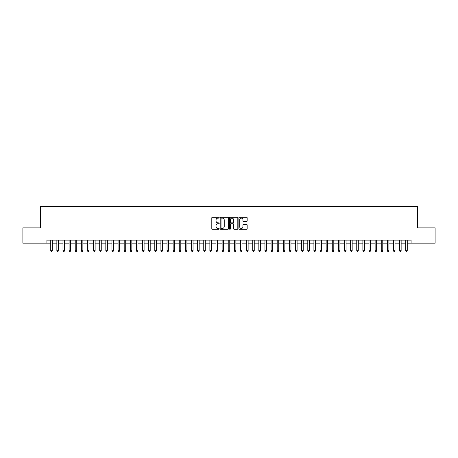 <?xml version="1.0" encoding="UTF-8"?>
<svg xmlns="http://www.w3.org/2000/svg" width="458" height="458" viewBox="0 0 458 458"><rect width="100%" height="100%" fill="white"/><g stroke="black" fill="none" stroke-linecap="round" stroke-linejoin="round"><path stroke-width="0.69" d="M219.21 217.693A0.418 0.418 0 0 0 218.787 217.269L212.403 217.269A0.601 0.601 0 0 0 211.802 217.871L211.802 228.685A0.601 0.601 0 0 0 212.403 229.286L218.787 229.286A0.418 0.418 0 0 0 219.21 228.863A0.418 0.418 0 0 0 218.787 228.445L217.962 228.445A1.924 1.924 0 0 1 216.039 226.521L216.039 225.622A1.924 1.924 0 0 1 217.962 223.699L218.787 223.699A0.418 0.418 0 0 0 219.21 223.275A0.418 0.418 0 0 0 218.787 222.857L217.962 222.857A1.924 1.924 0 0 1 216.039 220.933L216.039 220.035A1.924 1.924 0 0 1 217.962 218.111L218.787 218.111A0.418 0.418 0 0 0 219.21 217.693M246.559 221.506A0.601 0.601 0 0 0 247.16 220.905L247.16 217.871A0.601 0.601 0 0 0 246.559 217.269L239.465 217.269A0.601 0.601 0 0 0 238.87 217.871L238.87 228.685A0.601 0.601 0 0 0 239.465 229.286L246.559 229.286A0.601 0.601 0 0 0 247.16 228.685L247.16 225.021A0.601 0.601 0 0 0 246.559 224.42L243.524 224.42A0.601 0.601 0 0 0 242.923 225.021L242.923 226.836A1.609 1.609 0 0 1 241.314 228.445A1.609 1.609 0 0 1 239.706 226.836L239.706 219.72A1.609 1.609 0 0 1 241.314 218.111A1.609 1.609 0 0 1 242.923 219.72L242.923 220.905A0.601 0.601 0 0 0 243.524 221.506L246.559 221.506M46.922 243.169L22.9 243.169L22.9 227.866L40.493 227.866L40.493 206.449L417.507 206.449L417.507 227.866L435.1 227.866L435.1 243.169L411.078 243.169L411.078 240.106L46.922 240.106L46.922 243.169L50.746 243.169M228.473 217.871A0.601 0.601 0 0 0 227.872 217.269L220.785 217.269A0.601 0.601 0 0 0 220.184 217.871L220.184 228.685A0.601 0.601 0 0 0 220.785 229.286L227.872 229.286A0.601 0.601 0 0 0 228.473 228.685L228.473 217.871M230.128 217.269L237.215 217.269A0.601 0.601 0 0 1 237.816 217.871L237.816 228.685A0.601 0.601 0 0 1 237.215 229.286L234.181 229.286A0.601 0.601 0 0 1 233.58 228.685L233.58 224.3A0.601 0.601 0 0 0 232.979 223.699L230.969 223.699A0.601 0.601 0 0 0 230.368 224.3L230.368 228.863A0.418 0.418 0 0 1 229.945 229.286A0.418 0.418 0 0 1 229.527 228.863L229.527 217.871A0.601 0.601 0 0 1 230.128 217.269M52.275 243.169L56.866 243.169M58.395 243.169L62.986 243.169M64.515 243.169L69.106 243.169M70.641 243.169L75.227 243.169M76.761 243.169L81.347 243.169M82.881 243.169L87.467 243.169M89.001 243.169L93.587 243.169M95.121 243.169L99.707 243.169M101.241 243.169L105.832 243.169M107.361 243.169L111.952 243.169M113.481 243.169L118.072 243.169M119.601 243.169L124.192 243.169M125.721 243.169L130.312 243.169M131.841 243.169L136.432 243.169M137.961 243.169L142.553 243.169M144.081 243.169L148.673 243.169M150.201 243.169L154.793 243.169M156.321 243.169L160.913 243.169M162.441 243.169L167.033 243.169M168.561 243.169L173.153 243.169M174.681 243.169L179.273 243.169M180.801 243.169L185.393 243.169M186.921 243.169L191.513 243.169M193.041 243.169L197.633 243.169M199.161 243.169L203.753 243.169M205.281 243.169L209.873 243.169M211.407 243.169L215.993 243.169M217.527 243.169L222.113 243.169M223.647 243.169L228.233 243.169M229.767 243.169L234.353 243.169M235.887 243.169L240.473 243.169M242.007 243.169L246.593 243.169M248.127 243.169L252.719 243.169M254.247 243.169L258.839 243.169M260.367 243.169L264.959 243.169M266.487 243.169L271.079 243.169M272.607 243.169L277.199 243.169M278.727 243.169L283.319 243.169M284.847 243.169L289.439 243.169M290.967 243.169L295.559 243.169M297.087 243.169L301.679 243.169M303.207 243.169L307.799 243.169M309.327 243.169L313.919 243.169M315.447 243.169L320.039 243.169M321.568 243.169L326.159 243.169M327.688 243.169L332.279 243.169M333.808 243.169L338.399 243.169M339.928 243.169L344.519 243.169M346.048 243.169L350.639 243.169M352.168 243.169L356.759 243.169M358.293 243.169L362.879 243.169M364.413 243.169L368.999 243.169M370.533 243.169L375.119 243.169M376.653 243.169L381.239 243.169M382.774 243.169L387.359 243.169M388.894 243.169L393.485 243.169M395.014 243.169L399.605 243.169M401.134 243.169L405.725 243.169M407.254 243.169L411.078 243.169M221.443 218.111A0.418 0.418 0 0 0 221.025 218.529L221.025 228.021A0.418 0.418 0 0 0 221.443 228.445L222.319 228.445A1.924 1.924 0 0 0 224.237 226.521L224.237 220.035A1.924 1.924 0 0 0 222.319 218.111L221.443 218.111M233.58 219.748A1.609 1.609 0 0 0 231.971 218.14A1.609 1.609 0 0 0 230.368 219.748L230.368 222.256A0.601 0.601 0 0 0 230.969 222.857L232.979 222.857A0.601 0.601 0 0 0 233.58 222.256L233.58 219.748M52.275 240.106L52.275 250.755L50.746 250.755L50.746 240.106M52.275 250.755L51.817 251.551L51.204 251.551L50.746 250.755M58.395 240.106L58.395 250.755L56.866 250.755L56.866 240.106M58.395 250.755L57.937 251.551L57.324 251.551L56.866 250.755M64.515 240.106L64.515 250.755L62.986 250.755L62.986 240.106M64.515 250.755L64.057 251.551L63.444 251.551L62.986 250.755M70.641 240.106L70.641 250.755L69.106 250.755L69.106 240.106M70.641 250.755L70.177 251.551L69.564 251.551L69.106 250.755M76.761 240.106L76.761 250.755L75.227 250.755L75.227 240.106M76.761 250.755L76.297 251.551L75.684 251.551L75.227 250.755M82.881 240.106L82.881 250.755L81.347 250.755L81.347 240.106M82.881 250.755L82.417 251.551L81.81 251.551L81.347 250.755M89.001 240.106L89.001 250.755L87.467 250.755L87.467 240.106M89.001 250.755L88.537 251.551L87.93 251.551L87.467 250.755M95.121 240.106L95.121 250.755L93.587 250.755L93.587 240.106M95.121 250.755L94.663 251.551L94.05 251.551L93.587 250.755M101.241 240.106L101.241 250.755L99.707 250.755L99.707 240.106M101.241 250.755L100.783 251.551L100.17 251.551L99.707 250.755M107.361 240.106L107.361 250.755L105.832 250.755L105.832 240.106M107.361 250.755L106.903 251.551L106.29 251.551L105.832 250.755M113.481 240.106L113.481 250.755L111.952 250.755L111.952 240.106M113.481 250.755L113.023 251.551L112.41 251.551L111.952 250.755M119.601 240.106L119.601 250.755L118.072 250.755L118.072 240.106M119.601 250.755L119.143 251.551L118.53 251.551L118.072 250.755M125.721 240.106L125.721 250.755L124.192 250.755L124.192 240.106M125.721 250.755L125.263 251.551L124.65 251.551L124.192 250.755M131.841 240.106L131.841 250.755L130.312 250.755L130.312 240.106M131.841 250.755L131.383 251.551L130.77 251.551L130.312 250.755M137.961 240.106L137.961 250.755L136.432 250.755L136.432 240.106M137.961 250.755L137.503 251.551L136.89 251.551L136.432 250.755M144.081 240.106L144.081 250.755L142.553 250.755L142.553 240.106M144.081 250.755L143.623 251.551L143.011 251.551L142.553 250.755M150.201 240.106L150.201 250.755L148.673 250.755L148.673 240.106M150.201 250.755L149.743 251.551L149.131 251.551L148.673 250.755M156.321 240.106L156.321 250.755L154.793 250.755L154.793 240.106M156.321 250.755L155.863 251.551L155.251 251.551L154.793 250.755M162.441 240.106L162.441 250.755L160.913 250.755L160.913 240.106M162.441 250.755L161.983 251.551L161.371 251.551L160.913 250.755M168.561 240.106L168.561 250.755L167.033 250.755L167.033 240.106M168.561 250.755L168.103 251.551L167.491 251.551L167.033 250.755M174.681 240.106L174.681 250.755L173.153 250.755L173.153 240.106M174.681 250.755L174.223 251.551L173.611 251.551L173.153 250.755M180.801 240.106L180.801 250.755L179.273 250.755L179.273 240.106M180.801 250.755L180.343 251.551L179.731 251.551L179.273 250.755M186.921 240.106L186.921 250.755L185.393 250.755L185.393 240.106M186.921 250.755L186.463 251.551L185.851 251.551L185.393 250.755M193.041 240.106L193.041 250.755L191.513 250.755L191.513 240.106M193.041 250.755L192.583 251.551L191.971 251.551L191.513 250.755M199.161 240.106L199.161 250.755L197.633 250.755L197.633 240.106M199.161 250.755L198.703 251.551L198.091 251.551L197.633 250.755M205.281 240.106L205.281 250.755L203.753 250.755L203.753 240.106M205.281 250.755L204.823 251.551L204.211 251.551L203.753 250.755M211.407 240.106L211.407 250.755L209.873 250.755L209.873 240.106M211.407 250.755L210.943 251.551L210.331 251.551L209.873 250.755M217.527 240.106L217.527 250.755L215.993 250.755L215.993 240.106M217.527 250.755L217.063 251.551L216.451 251.551L215.993 250.755M223.647 240.106L223.647 250.755L222.113 250.755L222.113 240.106M223.647 250.755L223.183 251.551L222.577 251.551L222.113 250.755M229.767 240.106L229.767 250.755L228.233 250.755L228.233 240.106M229.767 250.755L229.303 251.551L228.697 251.551L228.233 250.755M235.887 240.106L235.887 250.755L234.353 250.755L234.353 240.106M235.887 250.755L235.423 251.551L234.817 251.551L234.353 250.755M242.007 240.106L242.007 250.755L240.473 250.755L240.473 240.106M242.007 250.755L241.549 251.551L240.937 251.551L240.473 250.755M248.127 240.106L248.127 250.755L246.593 250.755L246.593 240.106M248.127 250.755L247.669 251.551L247.057 251.551L246.593 250.755M254.247 240.106L254.247 250.755L252.719 250.755L252.719 240.106M254.247 250.755L253.789 251.551L253.177 251.551L252.719 250.755M260.367 240.106L260.367 250.755L258.839 250.755L258.839 240.106M260.367 250.755L259.909 251.551L259.297 251.551L258.839 250.755M266.487 240.106L266.487 250.755L264.959 250.755L264.959 240.106M266.487 250.755L266.029 251.551L265.417 251.551L264.959 250.755M272.607 240.106L272.607 250.755L271.079 250.755L271.079 240.106M272.607 250.755L272.149 251.551L271.537 251.551L271.079 250.755M278.727 240.106L278.727 250.755L277.199 250.755L277.199 240.106M278.727 250.755L278.269 251.551L277.657 251.551L277.199 250.755M284.847 240.106L284.847 250.755L283.319 250.755L283.319 240.106M284.847 250.755L284.389 251.551L283.777 251.551L283.319 250.755M290.967 240.106L290.967 250.755L289.439 250.755L289.439 240.106M290.967 250.755L290.509 251.551L289.897 251.551L289.439 250.755M297.087 240.106L297.087 250.755L295.559 250.755L295.559 240.106M297.087 250.755L296.629 251.551L296.017 251.551L295.559 250.755M303.207 240.106L303.207 250.755L301.679 250.755L301.679 240.106M303.207 250.755L302.749 251.551L302.137 251.551L301.679 250.755M309.327 240.106L309.327 250.755L307.799 250.755L307.799 240.106M309.327 250.755L308.869 251.551L308.257 251.551L307.799 250.755M315.447 240.106L315.447 250.755L313.919 250.755L313.919 240.106M315.447 250.755L314.99 251.551L314.377 251.551L313.919 250.755M321.568 240.106L321.568 250.755L320.039 250.755L320.039 240.106M321.568 250.755L321.11 251.551L320.497 251.551L320.039 250.755M327.688 240.106L327.688 250.755L326.159 250.755L326.159 240.106M327.688 250.755L327.23 251.551L326.617 251.551L326.159 250.755M333.808 240.106L333.808 250.755L332.279 250.755L332.279 240.106M333.808 250.755L333.35 251.551L332.737 251.551L332.279 250.755M339.928 240.106L339.928 250.755L338.399 250.755L338.399 240.106M339.928 250.755L339.47 251.551L338.857 251.551L338.399 250.755M346.048 240.106L346.048 250.755L344.519 250.755L344.519 240.106M346.048 250.755L345.59 251.551L344.977 251.551L344.519 250.755M352.168 240.106L352.168 250.755L350.639 250.755L350.639 240.106M352.168 250.755L351.71 251.551L351.097 251.551L350.639 250.755M358.293 240.106L358.293 250.755L356.759 250.755L356.759 240.106M358.293 250.755L357.83 251.551L357.217 251.551L356.759 250.755M364.413 240.106L364.413 250.755L362.879 250.755L362.879 240.106M364.413 250.755L363.95 251.551L363.337 251.551L362.879 250.755M370.533 240.106L370.533 250.755L368.999 250.755L368.999 240.106M370.533 250.755L370.07 251.551L369.463 251.551L368.999 250.755M376.653 240.106L376.653 250.755L375.119 250.755L375.119 240.106M376.653 250.755L376.19 251.551L375.583 251.551L375.119 250.755M382.774 240.106L382.774 250.755L381.239 250.755L381.239 240.106M382.774 250.755L382.315 251.551L381.703 251.551L381.239 250.755M388.894 240.106L388.894 250.755L387.359 250.755L387.359 240.106M388.894 250.755L388.436 251.551L387.823 251.551L387.359 250.755M395.014 240.106L395.014 250.755L393.485 250.755L393.485 240.106M395.014 250.755L394.556 251.551L393.943 251.551L393.485 250.755M401.134 240.106L401.134 250.755L399.605 250.755L399.605 240.106M401.134 250.755L400.676 251.551L400.063 251.551L399.605 250.755M407.254 240.106L407.254 250.755L405.725 250.755L405.725 240.106M407.254 250.755L406.796 251.551L406.183 251.551L405.725 250.755"/></g></svg>
